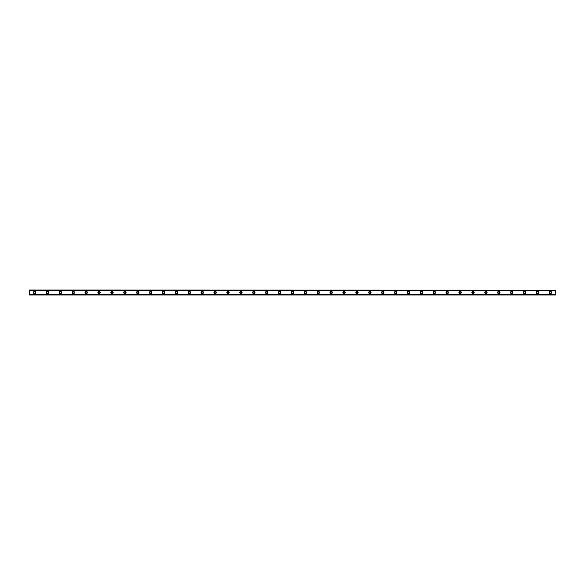 <?xml version="1.0" encoding="UTF-8"?>
<svg xmlns="http://www.w3.org/2000/svg" width="585" height="585" viewBox="0 0 585 585"><rect width="100%" height="100%" fill="white"/><g stroke="black" fill="none" stroke-linecap="round" stroke-linejoin="round"><path stroke-width="0.44" stroke-dasharray="2.92 2.19" d="M34.625 293.253A0.753 0.753 0 0 1 33.871 292.5A0.753 0.753 0 0 1 34.625 291.747A0.753 0.753 0 0 1 35.378 292.5A0.753 0.753 0 0 1 34.625 293.253M550.375 293.253A0.753 0.753 0 0 1 549.622 292.5A0.753 0.753 0 0 1 550.375 291.747A0.753 0.753 0 0 1 551.128 292.5A0.753 0.753 0 0 1 550.375 293.253M537.483 293.253A0.753 0.753 0 0 1 536.73 292.5A0.753 0.753 0 0 1 537.483 291.747A0.753 0.753 0 0 1 538.237 292.5A0.753 0.753 0 0 1 537.483 293.253M524.591 293.253A0.753 0.753 0 0 1 523.838 292.5A0.753 0.753 0 0 1 524.591 291.747A0.753 0.753 0 0 1 525.345 292.5A0.753 0.753 0 0 1 524.591 293.253M511.699 293.253A0.753 0.753 0 0 1 510.946 292.5A0.753 0.753 0 0 1 511.699 291.747A0.753 0.753 0 0 1 512.445 292.5A0.753 0.753 0 0 1 511.699 293.253M498.8 293.253A0.753 0.753 0 0 1 498.047 292.5A0.753 0.753 0 0 1 498.8 291.747A0.753 0.753 0 0 1 499.553 292.5A0.753 0.753 0 0 1 498.8 293.253M485.908 293.253A0.753 0.753 0 0 1 485.155 292.5A0.753 0.753 0 0 1 485.908 291.747A0.753 0.753 0 0 1 486.661 292.5A0.753 0.753 0 0 1 485.908 293.253M473.016 293.253A0.753 0.753 0 0 1 472.263 292.5A0.753 0.753 0 0 1 473.016 291.747A0.753 0.753 0 0 1 473.77 292.5A0.753 0.753 0 0 1 473.016 293.253M460.117 293.253A0.753 0.753 0 0 1 459.371 292.5A0.753 0.753 0 0 1 460.117 291.747A0.753 0.753 0 0 1 460.87 292.5A0.753 0.753 0 0 1 460.117 293.253M447.225 293.253A0.753 0.753 0 0 1 446.472 292.5A0.753 0.753 0 0 1 447.225 291.747A0.753 0.753 0 0 1 447.978 292.5A0.753 0.753 0 0 1 447.225 293.253M434.333 293.253A0.753 0.753 0 0 1 433.58 292.5A0.753 0.753 0 0 1 434.333 291.747A0.753 0.753 0 0 1 435.086 292.5A0.753 0.753 0 0 1 434.333 293.253M421.441 293.253A0.753 0.753 0 0 1 420.688 292.5A0.753 0.753 0 0 1 421.441 291.747A0.753 0.753 0 0 1 422.195 292.5A0.753 0.753 0 0 1 421.441 293.253M408.542 293.253A0.753 0.753 0 0 1 407.796 292.5A0.753 0.753 0 0 1 408.542 291.747A0.753 0.753 0 0 1 409.295 292.5A0.753 0.753 0 0 1 408.542 293.253M395.65 293.253A0.753 0.753 0 0 1 394.897 292.5A0.753 0.753 0 0 1 395.65 291.747A0.753 0.753 0 0 1 396.403 292.5A0.753 0.753 0 0 1 395.65 293.253M382.758 293.253A0.753 0.753 0 0 1 382.005 292.5A0.753 0.753 0 0 1 382.758 291.747A0.753 0.753 0 0 1 383.511 292.5A0.753 0.753 0 0 1 382.758 293.253M369.866 293.253A0.753 0.753 0 0 1 369.113 292.5A0.753 0.753 0 0 1 369.866 291.747A0.753 0.753 0 0 1 370.612 292.5A0.753 0.753 0 0 1 369.866 293.253M356.967 293.253A0.753 0.753 0 0 1 356.214 292.5A0.753 0.753 0 0 1 356.967 291.747A0.753 0.753 0 0 1 357.72 292.5A0.753 0.753 0 0 1 356.967 293.253M344.075 293.253A0.753 0.753 0 0 1 343.322 292.5A0.753 0.753 0 0 1 344.075 291.747A0.753 0.753 0 0 1 344.828 292.5A0.753 0.753 0 0 1 344.075 293.253M331.183 293.253A0.753 0.753 0 0 1 330.43 292.5A0.753 0.753 0 0 1 331.183 291.747A0.753 0.753 0 0 1 331.936 292.5A0.753 0.753 0 0 1 331.183 293.253M318.291 293.253A0.753 0.753 0 0 1 317.538 292.5A0.753 0.753 0 0 1 318.291 291.747A0.753 0.753 0 0 1 319.037 292.5A0.753 0.753 0 0 1 318.291 293.253M305.392 293.253A0.753 0.753 0 0 1 304.639 292.5A0.753 0.753 0 0 1 305.392 291.747A0.753 0.753 0 0 1 306.145 292.5A0.753 0.753 0 0 1 305.392 293.253M292.5 293.253A0.753 0.753 0 0 1 291.747 292.5A0.753 0.753 0 0 1 292.5 291.747A0.753 0.753 0 0 1 293.253 292.5A0.753 0.753 0 0 1 292.5 293.253M279.608 293.253A0.753 0.753 0 0 1 278.855 292.5A0.753 0.753 0 0 1 279.608 291.747A0.753 0.753 0 0 1 280.361 292.5A0.753 0.753 0 0 1 279.608 293.253M266.709 293.253A0.753 0.753 0 0 1 265.963 292.5A0.753 0.753 0 0 1 266.709 291.747A0.753 0.753 0 0 1 267.462 292.5A0.753 0.753 0 0 1 266.709 293.253M253.817 293.253A0.753 0.753 0 0 1 253.064 292.5A0.753 0.753 0 0 1 253.817 291.747A0.753 0.753 0 0 1 254.57 292.5A0.753 0.753 0 0 1 253.817 293.253M240.925 293.253A0.753 0.753 0 0 1 240.172 292.5A0.753 0.753 0 0 1 240.925 291.747A0.753 0.753 0 0 1 241.678 292.5A0.753 0.753 0 0 1 240.925 293.253M228.033 293.253A0.753 0.753 0 0 1 227.28 292.5A0.753 0.753 0 0 1 228.033 291.747A0.753 0.753 0 0 1 228.786 292.5A0.753 0.753 0 0 1 228.033 293.253M215.134 293.253A0.753 0.753 0 0 1 214.388 292.5A0.753 0.753 0 0 1 215.134 291.747A0.753 0.753 0 0 1 215.887 292.5A0.753 0.753 0 0 1 215.134 293.253M202.242 293.253A0.753 0.753 0 0 1 201.489 292.5A0.753 0.753 0 0 1 202.242 291.747A0.753 0.753 0 0 1 202.995 292.5A0.753 0.753 0 0 1 202.242 293.253M189.35 293.253A0.753 0.753 0 0 1 188.597 292.5A0.753 0.753 0 0 1 189.35 291.747A0.753 0.753 0 0 1 190.103 292.5A0.753 0.753 0 0 1 189.35 293.253M176.458 293.253A0.753 0.753 0 0 1 175.705 292.5A0.753 0.753 0 0 1 176.458 291.747A0.753 0.753 0 0 1 177.204 292.5A0.753 0.753 0 0 1 176.458 293.253M163.559 293.253A0.753 0.753 0 0 1 162.805 292.5A0.753 0.753 0 0 1 163.559 291.747A0.753 0.753 0 0 1 164.312 292.5A0.753 0.753 0 0 1 163.559 293.253M150.667 293.253A0.753 0.753 0 0 1 149.914 292.5A0.753 0.753 0 0 1 150.667 291.747A0.753 0.753 0 0 1 151.42 292.5A0.753 0.753 0 0 1 150.667 293.253M137.775 293.253A0.753 0.753 0 0 1 137.022 292.5A0.753 0.753 0 0 1 137.775 291.747A0.753 0.753 0 0 1 138.528 292.5A0.753 0.753 0 0 1 137.775 293.253M124.883 293.253A0.753 0.753 0 0 1 124.13 292.5A0.753 0.753 0 0 1 124.883 291.747A0.753 0.753 0 0 1 125.629 292.5A0.753 0.753 0 0 1 124.883 293.253M111.984 293.253A0.753 0.753 0 0 1 111.23 292.5A0.753 0.753 0 0 1 111.984 291.747A0.753 0.753 0 0 1 112.737 292.5A0.753 0.753 0 0 1 111.984 293.253M99.092 293.253A0.753 0.753 0 0 1 98.338 292.5A0.753 0.753 0 0 1 99.092 291.747A0.753 0.753 0 0 1 99.845 292.5A0.753 0.753 0 0 1 99.092 293.253M86.2 293.253A0.753 0.753 0 0 1 85.447 292.5A0.753 0.753 0 0 1 86.2 291.747A0.753 0.753 0 0 1 86.953 292.5A0.753 0.753 0 0 1 86.2 293.253M73.3 293.253A0.753 0.753 0 0 1 72.555 292.5A0.753 0.753 0 0 1 73.3 291.747A0.753 0.753 0 0 1 74.054 292.5A0.753 0.753 0 0 1 73.3 293.253M60.409 293.253A0.753 0.753 0 0 1 59.655 292.5A0.753 0.753 0 0 1 60.409 291.747A0.753 0.753 0 0 1 61.162 292.5A0.753 0.753 0 0 1 60.409 293.253M47.517 293.253A0.753 0.753 0 0 1 46.763 292.5A0.753 0.753 0 0 1 47.517 291.747A0.753 0.753 0 0 1 48.27 292.5A0.753 0.753 0 0 1 47.517 293.253M29.25 294.175L29.25 294.972L555.75 294.972L29.25 294.972L555.75 294.716L555.75 294.175L555.75 294.972L29.25 294.716L29.25 294.175L555.75 294.175M34.625 291.315A1.185 1.185 0 0 0 33.44 292.5A1.185 1.185 0 0 0 34.625 293.685A1.185 1.185 0 0 0 35.802 292.5A1.185 1.185 0 0 0 34.625 291.315M550.375 291.315A1.185 1.185 0 0 0 549.198 292.5A1.185 1.185 0 0 0 550.375 293.685A1.185 1.185 0 0 0 551.56 292.5A1.185 1.185 0 0 0 550.375 291.315M537.483 291.315A1.185 1.185 0 0 0 536.299 292.5A1.185 1.185 0 0 0 537.483 293.685A1.185 1.185 0 0 0 538.668 292.5A1.185 1.185 0 0 0 537.483 291.315M524.591 291.315A1.185 1.185 0 0 0 523.407 292.5A1.185 1.185 0 0 0 524.591 293.685A1.185 1.185 0 0 0 525.769 292.5A1.185 1.185 0 0 0 524.591 291.315M511.699 291.315A1.185 1.185 0 0 0 510.515 292.5A1.185 1.185 0 0 0 511.699 293.685A1.185 1.185 0 0 0 512.877 292.5A1.185 1.185 0 0 0 511.699 291.315M498.8 291.315A1.185 1.185 0 0 0 497.623 292.5A1.185 1.185 0 0 0 498.8 293.685A1.185 1.185 0 0 0 499.985 292.5A1.185 1.185 0 0 0 498.8 291.315M485.908 291.315A1.185 1.185 0 0 0 484.724 292.5A1.185 1.185 0 0 0 485.908 293.685A1.185 1.185 0 0 0 487.093 292.5A1.185 1.185 0 0 0 485.908 291.315M473.016 291.315A1.185 1.185 0 0 0 471.832 292.5A1.185 1.185 0 0 0 473.016 293.685A1.185 1.185 0 0 0 474.194 292.5A1.185 1.185 0 0 0 473.016 291.315M460.117 291.315A1.185 1.185 0 0 0 458.94 292.5A1.185 1.185 0 0 0 460.117 293.685A1.185 1.185 0 0 0 461.302 292.5A1.185 1.185 0 0 0 460.117 291.315M447.225 291.315A1.185 1.185 0 0 0 446.048 292.5A1.185 1.185 0 0 0 447.225 293.685A1.185 1.185 0 0 0 448.41 292.5A1.185 1.185 0 0 0 447.225 291.315M434.333 291.315A1.185 1.185 0 0 0 433.149 292.5A1.185 1.185 0 0 0 434.333 293.685A1.185 1.185 0 0 0 435.518 292.5A1.185 1.185 0 0 0 434.333 291.315M421.441 291.315A1.185 1.185 0 0 0 420.257 292.5A1.185 1.185 0 0 0 421.441 293.685A1.185 1.185 0 0 0 422.619 292.5A1.185 1.185 0 0 0 421.441 291.315M408.542 291.315A1.185 1.185 0 0 0 407.365 292.5A1.185 1.185 0 0 0 408.542 293.685A1.185 1.185 0 0 0 409.727 292.5A1.185 1.185 0 0 0 408.542 291.315M395.65 291.315A1.185 1.185 0 0 0 394.466 292.5A1.185 1.185 0 0 0 395.65 293.685A1.185 1.185 0 0 0 396.835 292.5A1.185 1.185 0 0 0 395.65 291.315M382.758 291.315A1.185 1.185 0 0 0 381.574 292.5A1.185 1.185 0 0 0 382.758 293.685A1.185 1.185 0 0 0 383.935 292.5A1.185 1.185 0 0 0 382.758 291.315M369.866 291.315A1.185 1.185 0 0 0 368.682 292.5A1.185 1.185 0 0 0 369.866 293.685A1.185 1.185 0 0 0 371.044 292.5A1.185 1.185 0 0 0 369.866 291.315M356.967 291.315A1.185 1.185 0 0 0 355.79 292.5A1.185 1.185 0 0 0 356.967 293.685A1.185 1.185 0 0 0 358.152 292.5A1.185 1.185 0 0 0 356.967 291.315M344.075 291.315A1.185 1.185 0 0 0 342.89 292.5A1.185 1.185 0 0 0 344.075 293.685A1.185 1.185 0 0 0 345.26 292.5A1.185 1.185 0 0 0 344.075 291.315M331.183 291.315A1.185 1.185 0 0 0 329.998 292.5A1.185 1.185 0 0 0 331.183 293.685A1.185 1.185 0 0 0 332.36 292.5A1.185 1.185 0 0 0 331.183 291.315M318.291 291.315A1.185 1.185 0 0 0 317.107 292.5A1.185 1.185 0 0 0 318.291 293.685A1.185 1.185 0 0 0 319.468 292.5A1.185 1.185 0 0 0 318.291 291.315M305.392 291.315A1.185 1.185 0 0 0 304.215 292.5A1.185 1.185 0 0 0 305.392 293.685A1.185 1.185 0 0 0 306.577 292.5A1.185 1.185 0 0 0 305.392 291.315M292.5 291.315A1.185 1.185 0 0 0 291.315 292.5A1.185 1.185 0 0 0 292.5 293.685A1.185 1.185 0 0 0 293.685 292.5A1.185 1.185 0 0 0 292.5 291.315M279.608 291.315A1.185 1.185 0 0 0 278.423 292.5A1.185 1.185 0 0 0 279.608 293.685A1.185 1.185 0 0 0 280.785 292.5A1.185 1.185 0 0 0 279.608 291.315M266.709 291.315A1.185 1.185 0 0 0 265.531 292.5A1.185 1.185 0 0 0 266.709 293.685A1.185 1.185 0 0 0 267.893 292.5A1.185 1.185 0 0 0 266.709 291.315M253.817 291.315A1.185 1.185 0 0 0 252.64 292.5A1.185 1.185 0 0 0 253.817 293.685A1.185 1.185 0 0 0 255.001 292.5A1.185 1.185 0 0 0 253.817 291.315M240.925 291.315A1.185 1.185 0 0 0 239.74 292.5A1.185 1.185 0 0 0 240.925 293.685A1.185 1.185 0 0 0 242.11 292.5A1.185 1.185 0 0 0 240.925 291.315M228.033 291.315A1.185 1.185 0 0 0 226.848 292.5A1.185 1.185 0 0 0 228.033 293.685A1.185 1.185 0 0 0 229.21 292.5A1.185 1.185 0 0 0 228.033 291.315M215.134 291.315A1.185 1.185 0 0 0 213.956 292.5A1.185 1.185 0 0 0 215.134 293.685A1.185 1.185 0 0 0 216.318 292.5A1.185 1.185 0 0 0 215.134 291.315M202.242 291.315A1.185 1.185 0 0 0 201.064 292.5A1.185 1.185 0 0 0 202.242 293.685A1.185 1.185 0 0 0 203.426 292.5A1.185 1.185 0 0 0 202.242 291.315M189.35 291.315A1.185 1.185 0 0 0 188.165 292.5A1.185 1.185 0 0 0 189.35 293.685A1.185 1.185 0 0 0 190.534 292.5A1.185 1.185 0 0 0 189.35 291.315M176.458 291.315A1.185 1.185 0 0 0 175.273 292.5A1.185 1.185 0 0 0 176.458 293.685A1.185 1.185 0 0 0 177.635 292.5A1.185 1.185 0 0 0 176.458 291.315M163.559 291.315A1.185 1.185 0 0 0 162.381 292.5A1.185 1.185 0 0 0 163.559 293.685A1.185 1.185 0 0 0 164.743 292.5A1.185 1.185 0 0 0 163.559 291.315M150.667 291.315A1.185 1.185 0 0 0 149.482 292.5A1.185 1.185 0 0 0 150.667 293.685A1.185 1.185 0 0 0 151.851 292.5A1.185 1.185 0 0 0 150.667 291.315M137.775 291.315A1.185 1.185 0 0 0 136.59 292.5A1.185 1.185 0 0 0 137.775 293.685A1.185 1.185 0 0 0 138.952 292.5A1.185 1.185 0 0 0 137.775 291.315M124.883 291.315A1.185 1.185 0 0 0 123.698 292.5A1.185 1.185 0 0 0 124.883 293.685A1.185 1.185 0 0 0 126.06 292.5A1.185 1.185 0 0 0 124.883 291.315M111.984 291.315A1.185 1.185 0 0 0 110.806 292.5A1.185 1.185 0 0 0 111.984 293.685A1.185 1.185 0 0 0 113.168 292.5A1.185 1.185 0 0 0 111.984 291.315M99.092 291.315A1.185 1.185 0 0 0 97.907 292.5A1.185 1.185 0 0 0 99.092 293.685A1.185 1.185 0 0 0 100.276 292.5A1.185 1.185 0 0 0 99.092 291.315M86.2 291.315A1.185 1.185 0 0 0 85.015 292.5A1.185 1.185 0 0 0 86.2 293.685A1.185 1.185 0 0 0 87.377 292.5A1.185 1.185 0 0 0 86.2 291.315M73.3 291.315A1.185 1.185 0 0 0 72.123 292.5A1.185 1.185 0 0 0 73.3 293.685A1.185 1.185 0 0 0 74.485 292.5A1.185 1.185 0 0 0 73.3 291.315M60.409 291.315A1.185 1.185 0 0 0 59.231 292.5A1.185 1.185 0 0 0 60.409 293.685A1.185 1.185 0 0 0 61.593 292.5A1.185 1.185 0 0 0 60.409 291.315M47.517 291.315A1.185 1.185 0 0 0 46.332 292.5A1.185 1.185 0 0 0 47.517 293.685A1.185 1.185 0 0 0 48.701 292.5A1.185 1.185 0 0 0 47.517 291.315M555.75 290.372L29.25 290.372L29.25 294.628L555.75 294.628L555.75 290.028L29.25 290.028L29.25 290.825L555.75 290.825L555.75 290.028L555.75 290.825M29.25 290.825L29.25 290.028L555.75 290.028L29.25 290.372M555.75 294.628L29.25 294.628M29.25 290.284L555.75 290.284L29.25 290.284M555.75 294.204L29.25 294.204M29.25 290.796L555.75 290.796M555.75 290.723L29.25 290.723M29.25 294.277L555.75 294.277"/><path stroke-width="0.88" d="M34.625 293.253A0.753 0.753 0 0 1 33.871 292.5A0.753 0.753 0 0 1 34.625 291.747A0.753 0.753 0 0 1 35.378 292.5A0.753 0.753 0 0 1 34.625 293.253M550.375 293.253A0.753 0.753 0 0 1 549.622 292.5A0.753 0.753 0 0 1 550.375 291.747A0.753 0.753 0 0 1 551.128 292.5A0.753 0.753 0 0 1 550.375 293.253M537.483 293.253A0.753 0.753 0 0 1 536.73 292.5A0.753 0.753 0 0 1 537.483 291.747A0.753 0.753 0 0 1 538.237 292.5A0.753 0.753 0 0 1 537.483 293.253M524.591 293.253A0.753 0.753 0 0 1 523.838 292.5A0.753 0.753 0 0 1 524.591 291.747A0.753 0.753 0 0 1 525.345 292.5A0.753 0.753 0 0 1 524.591 293.253M511.699 293.253A0.753 0.753 0 0 1 510.946 292.5A0.753 0.753 0 0 1 511.699 291.747A0.753 0.753 0 0 1 512.445 292.5A0.753 0.753 0 0 1 511.699 293.253M498.8 293.253A0.753 0.753 0 0 1 498.047 292.5A0.753 0.753 0 0 1 498.8 291.747A0.753 0.753 0 0 1 499.553 292.5A0.753 0.753 0 0 1 498.8 293.253M485.908 293.253A0.753 0.753 0 0 1 485.155 292.5A0.753 0.753 0 0 1 485.908 291.747A0.753 0.753 0 0 1 486.661 292.5A0.753 0.753 0 0 1 485.908 293.253M473.016 293.253A0.753 0.753 0 0 1 472.263 292.5A0.753 0.753 0 0 1 473.016 291.747A0.753 0.753 0 0 1 473.77 292.5A0.753 0.753 0 0 1 473.016 293.253M460.117 293.253A0.753 0.753 0 0 1 459.371 292.5A0.753 0.753 0 0 1 460.117 291.747A0.753 0.753 0 0 1 460.87 292.5A0.753 0.753 0 0 1 460.117 293.253M447.225 293.253A0.753 0.753 0 0 1 446.472 292.5A0.753 0.753 0 0 1 447.225 291.747A0.753 0.753 0 0 1 447.978 292.5A0.753 0.753 0 0 1 447.225 293.253M434.333 293.253A0.753 0.753 0 0 1 433.58 292.5A0.753 0.753 0 0 1 434.333 291.747A0.753 0.753 0 0 1 435.086 292.5A0.753 0.753 0 0 1 434.333 293.253M421.441 293.253A0.753 0.753 0 0 1 420.688 292.5A0.753 0.753 0 0 1 421.441 291.747A0.753 0.753 0 0 1 422.195 292.5A0.753 0.753 0 0 1 421.441 293.253M408.542 293.253A0.753 0.753 0 0 1 407.796 292.5A0.753 0.753 0 0 1 408.542 291.747A0.753 0.753 0 0 1 409.295 292.5A0.753 0.753 0 0 1 408.542 293.253M395.65 293.253A0.753 0.753 0 0 1 394.897 292.5A0.753 0.753 0 0 1 395.65 291.747A0.753 0.753 0 0 1 396.403 292.5A0.753 0.753 0 0 1 395.65 293.253M382.758 293.253A0.753 0.753 0 0 1 382.005 292.5A0.753 0.753 0 0 1 382.758 291.747A0.753 0.753 0 0 1 383.511 292.5A0.753 0.753 0 0 1 382.758 293.253M369.866 293.253A0.753 0.753 0 0 1 369.113 292.5A0.753 0.753 0 0 1 369.866 291.747A0.753 0.753 0 0 1 370.612 292.5A0.753 0.753 0 0 1 369.866 293.253M356.967 293.253A0.753 0.753 0 0 1 356.214 292.5A0.753 0.753 0 0 1 356.967 291.747A0.753 0.753 0 0 1 357.72 292.5A0.753 0.753 0 0 1 356.967 293.253M344.075 293.253A0.753 0.753 0 0 1 343.322 292.5A0.753 0.753 0 0 1 344.075 291.747A0.753 0.753 0 0 1 344.828 292.5A0.753 0.753 0 0 1 344.075 293.253M331.183 293.253A0.753 0.753 0 0 1 330.43 292.5A0.753 0.753 0 0 1 331.183 291.747A0.753 0.753 0 0 1 331.936 292.5A0.753 0.753 0 0 1 331.183 293.253M318.291 293.253A0.753 0.753 0 0 1 317.538 292.5A0.753 0.753 0 0 1 318.291 291.747A0.753 0.753 0 0 1 319.037 292.5A0.753 0.753 0 0 1 318.291 293.253M305.392 293.253A0.753 0.753 0 0 1 304.639 292.5A0.753 0.753 0 0 1 305.392 291.747A0.753 0.753 0 0 1 306.145 292.5A0.753 0.753 0 0 1 305.392 293.253M292.5 293.253A0.753 0.753 0 0 1 291.747 292.5A0.753 0.753 0 0 1 292.5 291.747A0.753 0.753 0 0 1 293.253 292.5A0.753 0.753 0 0 1 292.5 293.253M279.608 293.253A0.753 0.753 0 0 1 278.855 292.5A0.753 0.753 0 0 1 279.608 291.747A0.753 0.753 0 0 1 280.361 292.5A0.753 0.753 0 0 1 279.608 293.253M266.709 293.253A0.753 0.753 0 0 1 265.963 292.5A0.753 0.753 0 0 1 266.709 291.747A0.753 0.753 0 0 1 267.462 292.5A0.753 0.753 0 0 1 266.709 293.253M253.817 293.253A0.753 0.753 0 0 1 253.064 292.5A0.753 0.753 0 0 1 253.817 291.747A0.753 0.753 0 0 1 254.57 292.5A0.753 0.753 0 0 1 253.817 293.253M240.925 293.253A0.753 0.753 0 0 1 240.172 292.5A0.753 0.753 0 0 1 240.925 291.747A0.753 0.753 0 0 1 241.678 292.5A0.753 0.753 0 0 1 240.925 293.253M228.033 293.253A0.753 0.753 0 0 1 227.28 292.5A0.753 0.753 0 0 1 228.033 291.747A0.753 0.753 0 0 1 228.786 292.5A0.753 0.753 0 0 1 228.033 293.253M215.134 293.253A0.753 0.753 0 0 1 214.388 292.5A0.753 0.753 0 0 1 215.134 291.747A0.753 0.753 0 0 1 215.887 292.5A0.753 0.753 0 0 1 215.134 293.253M202.242 293.253A0.753 0.753 0 0 1 201.489 292.5A0.753 0.753 0 0 1 202.242 291.747A0.753 0.753 0 0 1 202.995 292.5A0.753 0.753 0 0 1 202.242 293.253M189.35 293.253A0.753 0.753 0 0 1 188.597 292.5A0.753 0.753 0 0 1 189.35 291.747A0.753 0.753 0 0 1 190.103 292.5A0.753 0.753 0 0 1 189.35 293.253M176.458 293.253A0.753 0.753 0 0 1 175.705 292.5A0.753 0.753 0 0 1 176.458 291.747A0.753 0.753 0 0 1 177.204 292.5A0.753 0.753 0 0 1 176.458 293.253M163.559 293.253A0.753 0.753 0 0 1 162.805 292.5A0.753 0.753 0 0 1 163.559 291.747A0.753 0.753 0 0 1 164.312 292.5A0.753 0.753 0 0 1 163.559 293.253M150.667 293.253A0.753 0.753 0 0 1 149.914 292.5A0.753 0.753 0 0 1 150.667 291.747A0.753 0.753 0 0 1 151.42 292.5A0.753 0.753 0 0 1 150.667 293.253M137.775 293.253A0.753 0.753 0 0 1 137.022 292.5A0.753 0.753 0 0 1 137.775 291.747A0.753 0.753 0 0 1 138.528 292.5A0.753 0.753 0 0 1 137.775 293.253M124.883 293.253A0.753 0.753 0 0 1 124.13 292.5A0.753 0.753 0 0 1 124.883 291.747A0.753 0.753 0 0 1 125.629 292.5A0.753 0.753 0 0 1 124.883 293.253M111.984 293.253A0.753 0.753 0 0 1 111.23 292.5A0.753 0.753 0 0 1 111.984 291.747A0.753 0.753 0 0 1 112.737 292.5A0.753 0.753 0 0 1 111.984 293.253M99.092 293.253A0.753 0.753 0 0 1 98.338 292.5A0.753 0.753 0 0 1 99.092 291.747A0.753 0.753 0 0 1 99.845 292.5A0.753 0.753 0 0 1 99.092 293.253M86.2 293.253A0.753 0.753 0 0 1 85.447 292.5A0.753 0.753 0 0 1 86.2 291.747A0.753 0.753 0 0 1 86.953 292.5A0.753 0.753 0 0 1 86.2 293.253M73.3 293.253A0.753 0.753 0 0 1 72.555 292.5A0.753 0.753 0 0 1 73.3 291.747A0.753 0.753 0 0 1 74.054 292.5A0.753 0.753 0 0 1 73.3 293.253M60.409 293.253A0.753 0.753 0 0 1 59.655 292.5A0.753 0.753 0 0 1 60.409 291.747A0.753 0.753 0 0 1 61.162 292.5A0.753 0.753 0 0 1 60.409 293.253M47.517 293.253A0.753 0.753 0 0 1 46.763 292.5A0.753 0.753 0 0 1 47.517 291.747A0.753 0.753 0 0 1 48.27 292.5A0.753 0.753 0 0 1 47.517 293.253M34.625 291.315A1.185 1.185 0 0 0 33.44 292.5A1.185 1.185 0 0 0 34.625 293.685A1.185 1.185 0 0 0 35.802 292.5A1.185 1.185 0 0 0 34.625 291.315M550.375 291.315A1.185 1.185 0 0 0 549.198 292.5A1.185 1.185 0 0 0 550.375 293.685A1.185 1.185 0 0 0 551.56 292.5A1.185 1.185 0 0 0 550.375 291.315M537.483 291.315A1.185 1.185 0 0 0 536.299 292.5A1.185 1.185 0 0 0 537.483 293.685A1.185 1.185 0 0 0 538.668 292.5A1.185 1.185 0 0 0 537.483 291.315M524.591 291.315A1.185 1.185 0 0 0 523.407 292.5A1.185 1.185 0 0 0 524.591 293.685A1.185 1.185 0 0 0 525.769 292.5A1.185 1.185 0 0 0 524.591 291.315M511.699 291.315A1.185 1.185 0 0 0 510.515 292.5A1.185 1.185 0 0 0 511.699 293.685A1.185 1.185 0 0 0 512.877 292.5A1.185 1.185 0 0 0 511.699 291.315M498.8 291.315A1.185 1.185 0 0 0 497.623 292.5A1.185 1.185 0 0 0 498.8 293.685A1.185 1.185 0 0 0 499.985 292.5A1.185 1.185 0 0 0 498.8 291.315M485.908 291.315A1.185 1.185 0 0 0 484.724 292.5A1.185 1.185 0 0 0 485.908 293.685A1.185 1.185 0 0 0 487.093 292.5A1.185 1.185 0 0 0 485.908 291.315M473.016 291.315A1.185 1.185 0 0 0 471.832 292.5A1.185 1.185 0 0 0 473.016 293.685A1.185 1.185 0 0 0 474.194 292.5A1.185 1.185 0 0 0 473.016 291.315M460.117 291.315A1.185 1.185 0 0 0 458.94 292.5A1.185 1.185 0 0 0 460.117 293.685A1.185 1.185 0 0 0 461.302 292.5A1.185 1.185 0 0 0 460.117 291.315M447.225 291.315A1.185 1.185 0 0 0 446.048 292.5A1.185 1.185 0 0 0 447.225 293.685A1.185 1.185 0 0 0 448.41 292.5A1.185 1.185 0 0 0 447.225 291.315M434.333 291.315A1.185 1.185 0 0 0 433.149 292.5A1.185 1.185 0 0 0 434.333 293.685A1.185 1.185 0 0 0 435.518 292.5A1.185 1.185 0 0 0 434.333 291.315M421.441 291.315A1.185 1.185 0 0 0 420.257 292.5A1.185 1.185 0 0 0 421.441 293.685A1.185 1.185 0 0 0 422.619 292.5A1.185 1.185 0 0 0 421.441 291.315M408.542 291.315A1.185 1.185 0 0 0 407.365 292.5A1.185 1.185 0 0 0 408.542 293.685A1.185 1.185 0 0 0 409.727 292.5A1.185 1.185 0 0 0 408.542 291.315M395.65 291.315A1.185 1.185 0 0 0 394.466 292.5A1.185 1.185 0 0 0 395.65 293.685A1.185 1.185 0 0 0 396.835 292.5A1.185 1.185 0 0 0 395.65 291.315M382.758 291.315A1.185 1.185 0 0 0 381.574 292.5A1.185 1.185 0 0 0 382.758 293.685A1.185 1.185 0 0 0 383.935 292.5A1.185 1.185 0 0 0 382.758 291.315M369.866 291.315A1.185 1.185 0 0 0 368.682 292.5A1.185 1.185 0 0 0 369.866 293.685A1.185 1.185 0 0 0 371.044 292.5A1.185 1.185 0 0 0 369.866 291.315M356.967 291.315A1.185 1.185 0 0 0 355.79 292.5A1.185 1.185 0 0 0 356.967 293.685A1.185 1.185 0 0 0 358.152 292.5A1.185 1.185 0 0 0 356.967 291.315M344.075 291.315A1.185 1.185 0 0 0 342.89 292.5A1.185 1.185 0 0 0 344.075 293.685A1.185 1.185 0 0 0 345.26 292.5A1.185 1.185 0 0 0 344.075 291.315M331.183 291.315A1.185 1.185 0 0 0 329.998 292.5A1.185 1.185 0 0 0 331.183 293.685A1.185 1.185 0 0 0 332.36 292.5A1.185 1.185 0 0 0 331.183 291.315M318.291 291.315A1.185 1.185 0 0 0 317.107 292.5A1.185 1.185 0 0 0 318.291 293.685A1.185 1.185 0 0 0 319.468 292.5A1.185 1.185 0 0 0 318.291 291.315M305.392 291.315A1.185 1.185 0 0 0 304.215 292.5A1.185 1.185 0 0 0 305.392 293.685A1.185 1.185 0 0 0 306.577 292.5A1.185 1.185 0 0 0 305.392 291.315M292.5 291.315A1.185 1.185 0 0 0 291.315 292.5A1.185 1.185 0 0 0 292.5 293.685A1.185 1.185 0 0 0 293.685 292.5A1.185 1.185 0 0 0 292.5 291.315M279.608 291.315A1.185 1.185 0 0 0 278.423 292.5A1.185 1.185 0 0 0 279.608 293.685A1.185 1.185 0 0 0 280.785 292.5A1.185 1.185 0 0 0 279.608 291.315M266.709 291.315A1.185 1.185 0 0 0 265.531 292.5A1.185 1.185 0 0 0 266.709 293.685A1.185 1.185 0 0 0 267.893 292.5A1.185 1.185 0 0 0 266.709 291.315M253.817 291.315A1.185 1.185 0 0 0 252.64 292.5A1.185 1.185 0 0 0 253.817 293.685A1.185 1.185 0 0 0 255.001 292.5A1.185 1.185 0 0 0 253.817 291.315M240.925 291.315A1.185 1.185 0 0 0 239.74 292.5A1.185 1.185 0 0 0 240.925 293.685A1.185 1.185 0 0 0 242.11 292.5A1.185 1.185 0 0 0 240.925 291.315M228.033 291.315A1.185 1.185 0 0 0 226.848 292.5A1.185 1.185 0 0 0 228.033 293.685A1.185 1.185 0 0 0 229.21 292.5A1.185 1.185 0 0 0 228.033 291.315M215.134 291.315A1.185 1.185 0 0 0 213.956 292.5A1.185 1.185 0 0 0 215.134 293.685A1.185 1.185 0 0 0 216.318 292.5A1.185 1.185 0 0 0 215.134 291.315M202.242 291.315A1.185 1.185 0 0 0 201.064 292.5A1.185 1.185 0 0 0 202.242 293.685A1.185 1.185 0 0 0 203.426 292.5A1.185 1.185 0 0 0 202.242 291.315M189.35 291.315A1.185 1.185 0 0 0 188.165 292.5A1.185 1.185 0 0 0 189.35 293.685A1.185 1.185 0 0 0 190.534 292.5A1.185 1.185 0 0 0 189.35 291.315M176.458 291.315A1.185 1.185 0 0 0 175.273 292.5A1.185 1.185 0 0 0 176.458 293.685A1.185 1.185 0 0 0 177.635 292.5A1.185 1.185 0 0 0 176.458 291.315M163.559 291.315A1.185 1.185 0 0 0 162.381 292.5A1.185 1.185 0 0 0 163.559 293.685A1.185 1.185 0 0 0 164.743 292.5A1.185 1.185 0 0 0 163.559 291.315M150.667 291.315A1.185 1.185 0 0 0 149.482 292.5A1.185 1.185 0 0 0 150.667 293.685A1.185 1.185 0 0 0 151.851 292.5A1.185 1.185 0 0 0 150.667 291.315M137.775 291.315A1.185 1.185 0 0 0 136.59 292.5A1.185 1.185 0 0 0 137.775 293.685A1.185 1.185 0 0 0 138.952 292.5A1.185 1.185 0 0 0 137.775 291.315M124.883 291.315A1.185 1.185 0 0 0 123.698 292.5A1.185 1.185 0 0 0 124.883 293.685A1.185 1.185 0 0 0 126.06 292.5A1.185 1.185 0 0 0 124.883 291.315M111.984 291.315A1.185 1.185 0 0 0 110.806 292.5A1.185 1.185 0 0 0 111.984 293.685A1.185 1.185 0 0 0 113.168 292.5A1.185 1.185 0 0 0 111.984 291.315M99.092 291.315A1.185 1.185 0 0 0 97.907 292.5A1.185 1.185 0 0 0 99.092 293.685A1.185 1.185 0 0 0 100.276 292.5A1.185 1.185 0 0 0 99.092 291.315M86.2 291.315A1.185 1.185 0 0 0 85.015 292.5A1.185 1.185 0 0 0 86.2 293.685A1.185 1.185 0 0 0 87.377 292.5A1.185 1.185 0 0 0 86.2 291.315M73.3 291.315A1.185 1.185 0 0 0 72.123 292.5A1.185 1.185 0 0 0 73.3 293.685A1.185 1.185 0 0 0 74.485 292.5A1.185 1.185 0 0 0 73.3 291.315M60.409 291.315A1.185 1.185 0 0 0 59.231 292.5A1.185 1.185 0 0 0 60.409 293.685A1.185 1.185 0 0 0 61.593 292.5A1.185 1.185 0 0 0 60.409 291.315M47.517 291.315A1.185 1.185 0 0 0 46.332 292.5A1.185 1.185 0 0 0 47.517 293.685A1.185 1.185 0 0 0 48.701 292.5A1.185 1.185 0 0 0 47.517 291.315M29.25 294.972L29.25 294.16L555.75 294.16L555.75 294.972L29.25 294.972M29.25 290.123L555.75 290.123L29.25 290.028L29.25 294.16M555.75 290.123L555.75 294.16M555.75 294.752L29.25 294.752M29.25 290.84L555.75 290.84M29.25 290.248L555.75 290.248M29.25 294.877L555.75 294.877"/></g></svg>

